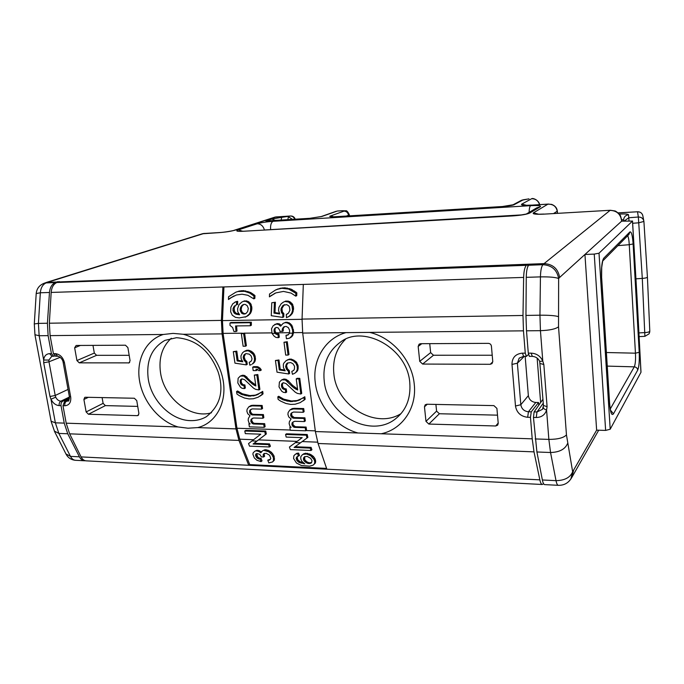 <?xml version="1.0" encoding="UTF-8"?>
<svg xmlns="http://www.w3.org/2000/svg" width="684" height="684" viewBox="0 0 684 684"><rect width="100%" height="100%" fill="white"/><g stroke="black" fill="none" stroke-linecap="round" stroke-linejoin="round"><path stroke-width="1.03" d="M309.903 218.307L265.854 220.992L309.903 218.307L322.01 216.418L337.221 211.057L342.197 210.706L337.434 211.014M602.878 260.835L628.938 234.458L629.896 231.936L603.758 258.176C601.886 261.126 601.168 267.795 601.612 278.183L609.598 403.115C610.496 412.58 611.265 411.956 610.949 411.7L610.658 411.46M610.265 408.964L634.273 366.846C636.274 367.111 637.42 368.18 637.727 370.053C639.053 366.744 639.549 360.819 639.207 352.286L635.445 353.183L629.254 244.701L633.127 243.966C632.495 235.364 631.418 231.354 629.896 231.936M617.883 245.642L629.254 244.701C629.015 240.204 628.485 237.22 627.655 235.749M512.59 215.922L242.846 231.286L512.59 215.922C521.046 215.323 526.748 214.366 529.698 213.057L526.483 213.93M526.064 214.178L526.629 213.887C529.561 213.493 516.847 215.939 512.914 215.828L512.974 215.828M529.698 213.057L540.3 206.782L536.778 207.85L526.423 213.955M602.698 261.014L601.715 267.401L601.612 278.183M602.895 260.801L603.758 258.176M540.3 206.782C541.446 205.679 538.214 205.303 530.63 205.67L273.138 221.3C266.606 221.787 261.297 222.608 257.218 223.771C260.852 223.907 263.254 225.985 264.417 229.986M265.11 229.952L521.918 214.887M273.138 221.3C271.189 222.343 270.342 224.993 270.599 229.251L270.659 229.636M530.63 205.67C529.698 206.423 529.202 208.646 529.125 212.356M607.255 366.111L634.273 366.846C635.376 364.324 635.769 359.767 635.445 353.183L606.4 352.525M502.466 206.517L514.351 204.576C513.197 205.645 500.303 206.833 502.193 206.568L335.04 216.768C336.058 216.854 326.687 217.042 330.74 215.879L333.518 216.785M46.495 282.398L544.071 263.614L542.934 264.699C551.791 265.255 557.024 269.864 558.631 278.525L559.64 277.439C558.084 268.769 552.894 264.161 544.071 263.614L610.085 210.373C616.934 210.663 620.781 214.263 621.645 221.154L632.478 221.077L599.013 253.208L594.242 254.097L605.631 430.416L610.205 429.227L640.951 372.335L636.984 297.403M523.645 277.422L303.32 284.416L302.054 319.086L522.986 315.478L523.645 277.422C523.841 271.103 524.765 267.068 526.398 265.307L527.638 264.221L527.817 266.58M525.175 356.364L528.356 395.626C529.1 399.695 531.579 401.978 535.786 402.457L538.556 402.508L538.77 405.227M542.976 399.182L540.634 402.551L537.137 358.091M58.029 282.073L57.952 281.628L55.378 282.569L46.144 282.902L48.684 281.97L203.841 233.509L219.41 232.56M609.538 403.363C610.342 412.614 611.658 416.086 613.505 413.786L610.547 410.28M526.252 205.234L521.764 204.114C520.473 205.183 523.593 205.533 531.109 205.183L547.927 204.157C553.194 204.088 556.28 206.44 557.195 211.219L557.315 211.014C556.956 207.919 555.049 205.696 551.595 204.371L547.927 204.157L533.443 212.844C532.135 214.058 535.572 214.494 543.737 214.152L610.325 210.27L614.659 210.903C616.104 210.8 620.986 215.691 620.55 215.999L621.765 220.342M548.645 204.054L531.109 205.183M538.445 214.16L533.443 212.844M610.333 210.27L543.737 214.152M257.218 223.771L238.4 229.875L242.623 231.226M46.854 282.278L202.276 233.791L218.743 232.663C225.515 232.175 231.098 231.295 235.51 230.046L233.945 230.363M218.743 232.663L219.308 232.56C224.643 232.38 234.142 230.542 234.184 230.294M61.021 405.655C60.79 403.56 61.363 402.081 62.748 401.2L60.867 401.157C59.508 402.038 58.952 403.517 59.183 405.603L61.021 405.655L64.236 423.122L55.37 422.823L50.967 399.208C52.933 403.15 55.669 405.279 59.183 405.603M69.426 397.028L60.867 401.157C58.662 400.969 56.952 399.636 55.729 397.173L50.967 399.208L49.983 396.489L55.216 395.472L48.983 361.785L48.863 360.075L51.83 356.244M51.993 356.244L49.59 353.654C46.144 353.902 44.169 356.022 43.673 360.006L48.863 360.075M54.814 355.979L53.737 356.244L51.437 353.654L49.59 353.654M34.927 334.724L39.15 335.733L43.673 360.006L43.699 362.751L48.983 361.785L60.158 357.33M69.469 397.985L62.748 401.2M54.318 431.048L58.858 433.425L67.742 433.767L64.236 423.122M67.742 433.767L79.412 456.826L70.469 456.373L58.858 433.425L55.37 422.823L51.103 421.216M85.432 460.759L84.354 460.759C82.302 460.486 80.652 459.169 79.412 456.826M34.285 323.942L38.415 323.387L39.15 335.733L48.119 335.639L51.437 353.654M529.767 264.144L528.664 265.23C527.202 266.974 526.398 271.009 526.261 277.336L525.953 315.427L526.5 330.808L528.287 353.149L529.407 356.364M539.685 361.417L542.788 361.084C540.454 356.09 536.572 353.448 531.135 353.149L528.287 353.149M540.198 363.529L543.84 364.521L542.788 361.084L540.437 330.671C549.56 330.346 555.588 329.055 558.529 326.807L558.631 278.525C555.596 277.285 549.534 276.738 540.437 276.883L539.95 315.196L540.437 330.671L526.5 330.808M543.293 407.698L542.463 409.34L537 411.956L536.265 417.497C541.583 417.343 545.02 414.846 546.576 410.015C544.379 409.246 543.293 408.408 543.301 407.519L543.404 407.288M543.284 403.167L537 411.956L534.119 411.896L533.46 417.428L536.906 451.979L542.369 479.971C542.951 482.81 543.677 484.358 544.567 484.614L544.815 484.623M559.64 277.439L584.94 254.474L596.636 430.151L572.653 471.772L566.455 434.887C563.642 437.871 557.768 439.376 548.85 439.393L546.576 410.015L547.089 406.655L543.472 405.501M534.119 411.896L540.634 402.551M49.47 292.478L47.418 323.241L38.415 323.387L40.339 292.769L49.47 292.478C49.992 287.365 51.967 284.065 55.378 282.569M48.119 335.639L47.418 323.241M594.242 254.097L584.94 254.474L621.645 221.154L621.773 220.428M596.636 430.151L605.631 430.416M44.058 283.296L46.144 282.902C42.776 284.39 40.843 287.682 40.339 292.769L36.209 293.547M573.594 470.293L571.833 477.415M649.791 331.159L649.655 332.433M639.112 336.622L644.901 336.331L649.133 333.792L649.74 331.321C649.15 332.014 647.483 332.441 644.747 332.604L638.916 332.903M632.657 223.275L638.736 222.804L642.293 278.414L635.932 278.824M644.901 336.331L642.293 278.414C645.457 278.157 647.158 277.713 647.415 277.088L649.791 331.116L647.415 277.123L643.909 221.436L638.736 222.804L638.343 217.016C641.447 217.042 643.302 218.521 643.909 221.436M643.764 220.693L642.9 216.093C642.319 213.271 640.532 211.852 637.539 211.826L638.343 217.016L628.784 217.76L628.502 214.75C628.023 214.049 625.167 213.818 619.926 214.058L619.268 214.092M624.193 221.017L628.784 217.76L628.981 220.77M171.291 338.247C162.117 346.737 158.526 358.219 160.518 372.694C163.998 398.148 190.528 419.292 211.51 412.743M129.173 355.312L96.598 355.321L79.267 362.853L129.122 362.879L130.071 360.665L127.882 347.583L125.454 345.206L76.155 345.463L74.65 347.797L76.933 360.536L79.267 362.853M96.598 355.321L94.315 353.064L92.973 345.377M497.499 415.162L439.384 413.743L436.589 411.118L435.905 404.424M137.723 406.399L105.379 405.612L103.113 403.355L102.104 397.592M492.215 355.235L433.476 355.252L430.638 352.619L429.732 343.659M345.369 339.392C336.254 348.583 332.424 360.152 333.886 374.097C336.673 405.937 375.653 429.552 400.952 413.675M522.986 315.478L523.465 330.842L525.269 353.149L526.406 356.364L528.467 354.5M55.789 356.244L53.412 353.645L50.094 335.622L49.351 323.216L51.172 292.427C51.659 287.314 53.557 284.005 56.858 282.509L59.346 281.577M302.054 319.086L302.687 333.074L315.384 431.553L318.06 443.489L326.867 469.198L539.847 479.852L534.007 451.868L532.212 438.837L530.468 417.351L527.672 417.283L528.433 411.759L531.254 411.828L538.556 402.508M86.466 460.871L85.902 460.836C83.901 460.571 82.302 459.255 81.088 456.903L69.648 433.836L238.955 440.411L248.719 465.291L326.867 469.198M178.037 426.944C159.261 421.395 143.007 401.833 139.536 380.8C135.979 359.784 145.872 339.828 163.314 334.476L173.103 333.39L183.286 334.279C202.72 339.204 220.205 359.852 223.369 381.809C226.643 403.782 215.323 423.319 197.736 427.603L187.997 428.21L178.037 426.944L66.194 423.182L69.648 433.836M66.194 423.182L62.979 405.706L64.629 401.243L69.383 398.892M531.254 411.828L530.468 417.351M539.847 479.852C540.463 482.69 541.258 484.238 542.241 484.486L543.609 483.75M302.687 333.074L523.465 330.842M492.771 361.52L491.411 346.155C491.095 344.454 490.077 343.522 488.367 343.359L420.523 343.701L419.104 344.18L418.172 346.437L419.728 361.349L422.635 364.059L490.231 364.298L492.035 363.58L492.771 361.52M498.226 423.353L496.909 408.399L493.899 405.612L426.799 404.235L425.183 404.825L424.465 406.835L425.978 421.353L428.851 424.063L495.712 425.987L497.687 425.14L498.226 423.353M369.608 332.398C392.3 337.469 412.067 360.254 414.239 384.109C417.052 407.997 402.269 429.441 381.21 433.767L315.384 431.553M303.32 284.416L222.898 286.972L221.411 320.403L222.078 333.886L235.989 428.885L238.955 440.411M223.95 286.938L222.454 320.599L223.087 333.39L236.955 428.244L239.759 439.188L249.72 464.598L248.719 465.291L81.088 456.903M277.003 289.4L281.765 288.306L288.588 289.05L295.864 293.282L295.753 296.146L296.728 295.668L296.83 292.812L291.136 289.178L284.86 287.793L280.38 288.246L275.413 290.076L278.003 288.947M295.753 296.146L291.085 293.094L283.492 291.418L275.823 292.897L269.411 296.847L275.019 293.231M239.152 291.076L235.8 292.213L239.152 291.076L243.461 290.632L250.754 292.59L254.97 295.582L254.858 298.386L253.824 298.857L247.839 295.274L242.033 294.197L236.433 294.975L230.004 298.233L234.125 295.864M230.004 298.233L228.447 299.515L231.064 297.771M244.547 300.857L241.956 301.986L244.547 300.857L248.087 301.396L250.789 303.816L251.9 307.843L251.515 310.964L250.387 313.486L246.172 316.675L239.246 317.906L235.467 317.35L232.278 315.23L230.662 311.853L230.867 307.21L232.782 303.764L235.92 301.695L237.699 301.345L237.562 304.44L235.929 305.064M239.041 314.033L235.929 313.144L234.492 311.314L234.142 307.92L235.51 305.415M287.725 313.759L286.305 314.478L288.468 313.161L289.905 310.271L289.494 307.099L288.751 305.842L286.682 304.619L283.219 305.338L284.57 304.671M283.219 305.338L280.97 308.869L281.363 312.349L282.877 314.221L282.757 317.402L283.749 316.889L283.869 313.717L282.355 311.844L281.962 308.373L284.202 304.85M275.396 302.217L271.779 302.764L275.396 302.217L274.985 312.622L279.397 313.272M285.938 301.011L283.338 302.166L285.938 301.011L289.606 301.558L292.427 304.029L293.607 308.125L292.632 312.913L290.127 315.82L286.451 317.65L286.305 314.478M250.361 325.746L250.318 322.703L229.978 323.002L231.021 322.506L251.336 322.198L251.361 325.251L250.361 325.746L235.578 325.952L235.989 331.543L236.98 331.047L236.604 325.935M243.615 333.604L244.598 333.099L241.332 333.621L243.615 333.604L245.411 346.241L243.128 346.249L241.332 333.621M283.15 323.378L285.963 322.224L283.15 323.378L280.585 326.183L278.414 324.378L276.037 324.096L277.011 323.6L273.198 325.669L271.531 328.713L272.018 333.407L274.241 336.28L275.968 337.426L278.371 337.691L279.303 337.178L278.884 334.006L276.139 333.159L275.105 331.133L274.164 331.637L274.566 332.8L275.507 332.296M277.011 323.6L279.38 323.874L281.167 325.276M285.963 322.224L289.144 322.797L291.846 325.233L293.607 331.227L292.803 335.322L291.666 336.784L289.537 338.187L286.434 338.785L285.972 335.305L288.049 334.998L289.494 333.202L292.538 333.176L292.692 331.731L293.607 331.227M229.978 323.002L230.004 325.43L232.611 327.482L233.962 331.56L235.989 331.543M250.318 322.703L251.336 322.198M245.411 346.241L246.385 345.728L244.607 333.168L271.856 332.886M288.426 334.647L285.972 335.305M288.067 355.073L288.981 354.526L287.28 341.718L283.988 342.248L286.357 342.239L288.067 355.073L285.69 355.073L283.988 342.248M303.029 398.028L297.164 400.542L291.495 400.995L283.74 399.157L278.713 396.267L277.789 396.874L282.825 399.764L290.589 401.611L298.036 400.636L303.91 397.353L304.243 399.909L300.131 402.645L295.112 404.227L290.709 404.415L285.912 403.474L280.688 401.123L278.132 399.396L277.789 396.874M303.303 400.738L305.132 399.294L304.799 396.746L303.91 397.353M303.234 412.29L304.115 411.657L303.713 408.553L294.291 408.331L292.248 408.562L289.896 409.998L293.393 408.964L302.824 409.186L303.234 412.29L293.547 412.042L291.35 413.102L290.606 415.316L291.948 417.582L293.325 418.18L304.047 418.48L304.448 421.566L294.778 421.284L292.581 422.327L291.846 424.533L293.179 426.79L294.556 427.389L305.261 427.731L305.662 430.809L290.298 430.296L289.888 427.235L291.179 427.278L290.033 426.414L289.135 423.618L289.392 421.677L291.093 418.95L288.759 416.941L287.904 414.41L288.161 412.469L289.896 409.998M304.448 421.566L305.329 420.916L304.927 417.83L294.223 417.539L291.914 415.804L291.581 413.29L292.205 412.52M305.662 430.809L306.535 430.142L306.133 427.072L295.445 426.731L293.145 425.003L292.812 422.498L293.393 421.78M261.63 409.126L262.562 408.51L262.143 405.467L253.054 405.261L251.088 405.492L248.745 406.894L252.105 405.868L261.202 406.074L261.63 409.126L252.285 408.895L250.182 409.947L249.498 412.119L250.814 414.35L252.139 414.932L262.476 415.205L262.904 418.24L253.576 417.984L251.481 419.01L250.789 421.173L252.105 423.396L253.431 423.986L263.75 424.302L264.178 427.329L249.361 426.842L248.933 423.841L250.182 423.883L249.061 423.028L248.172 420.284L248.395 418.377L250.002 415.692L247.728 413.717L246.873 411.229L247.095 409.323L248.745 406.894M262.904 418.24L263.836 417.616L263.417 414.581L253.089 414.307L251.763 413.726L250.447 411.503L250.498 410.135L251.43 409.118M264.178 427.329L265.11 426.679L264.682 423.661L254.38 423.345L253.046 422.763L251.738 420.54L251.789 419.181L252.678 418.206M260.313 370.617L261.262 370.061L260.895 369.215L257.475 366.658L253.653 366.641L252.695 367.188L257.321 367.496L259.313 368.915L260.313 370.617L258.783 370.608L257.603 369.471L256.03 369.18L256.226 370.591L253.174 370.566L252.695 367.188M256.226 370.591L257.184 370.035L257.081 369.283M295.334 392.257L286.1 383.613L283.381 382.724L281.526 384.399L281.569 386.657L282.62 388.649L285.339 389.538L285.75 392.642L286.664 392.043L286.245 388.939L284.39 388.632L282.902 387.204L282.338 384.938L282.971 382.878M283.877 379.03L281.697 379.877L285.348 379.919L291.641 385.947L292.547 385.357L287.981 380.492L284.92 379.039L282.962 379.611M297.557 389.042L292.547 385.357M300.84 394.027L301.729 393.42L299.763 378.337L297.121 378.312L296.223 378.893L298.865 378.919L300.84 394.027L297.343 393.403L295.351 392.231M260.621 392.873L255.388 395.13L249.925 395.591L242.427 393.804L237.545 390.966L236.57 391.556L241.461 394.394L248.976 396.181L256.132 395.207L261.758 391.966L262.109 394.48L258.184 397.182L253.354 398.755L249.113 398.943L244.479 398.028L239.417 395.728L236.938 394.035L236.57 391.556M260.057 396.113L263.049 393.881L262.707 391.376L261.758 391.966M255.465 359.57L254.867 355.329L253.533 353.072L251.507 351.371L248.805 350.251L246.77 350.251L244.359 351.345L247.83 350.772L249.446 351.337L253.2 354.449L254.362 357.287L254.499 360.117L253.798 362.375L252.251 364.059L254.756 361.827L255.465 359.57L254.499 360.117M250.66 361.588L249.215 362.358L251.096 361.238L251.695 360.109L252.011 358.698L251.096 355.868L249.335 354.167L245.949 353.602L244.077 354.739L243.171 357.279L244.12 360.374L245.881 362.067L246.283 364.88L234.954 363.153L233.295 351.653L235.809 351.644L237.143 360.921L242.803 361.776L241.101 358.681L240.948 355.868L242.529 352.764L244.359 351.345M246.283 364.88L247.249 364.333L246.847 361.528L245.094 359.835L244.145 356.74L245.547 353.799M242.281 361.007L238.126 360.382L236.792 351.123L233.295 351.653M255.713 385.015L250.934 381.441L244.812 375.533L242.512 375.234L240.323 376.063L243.846 376.089L252.276 383.989L255.85 385.99L254.311 375.071L256.859 375.089L258.937 389.94L255.559 389.333L253.627 388.187M258.937 389.94L259.886 389.35L257.808 374.524L254.311 375.071M253.61 388.213L244.616 379.723L241.982 378.859L240.212 380.509L240.281 382.732L241.315 384.682L243.94 385.554L244.376 388.606L245.342 388.025L244.906 384.972L243.111 384.673L241.666 383.271L241.093 381.048L241.785 378.936M294.941 373.173L297.882 370.044L298.113 365.743L296.3 362.007L291.435 359.126L289.323 359.126L285.929 360.81L288.409 359.673L290.52 359.673L293.316 360.827L296.035 363.426L297.207 366.308L297.318 369.18L296.565 371.463L294.941 373.173L292.453 374.293L291.812 371.438L293.769 370.3L294.411 369.163L294.565 366.291L292.897 363.7L290.64 362.546L287.289 363.11L285.613 366.256L286.553 369.403L288.357 371.121L288.733 373.977L277.02 372.182L275.438 360.502L278.037 360.511L279.311 369.924L285.177 370.813L283.441 367.667L283.321 364.811L283.655 363.384L285.929 360.81M293.513 370.506L291.812 371.438M288.733 373.977L289.648 373.404L289.272 370.557L287.468 368.838L286.528 365.692L287.819 362.871M284.638 370.027L280.235 369.36L278.969 359.964L275.438 360.502M245.744 430.364L265.743 431.048L266.315 433.947L254.072 443.3L269.53 443.916L270.411 446.259L269.436 446.977L249.523 446.156L248.531 443.591L260.792 434.186L245.308 433.639L244.795 431.014L245.744 430.364M302.174 437.657L289.426 447.028L302.208 437.657L286.16 437.076L285.587 434.46L286.493 433.793L307.227 434.52L307.86 437.401L294.129 447.447L310.177 448.106L311.092 447.379L295.12 446.729M244.795 431.014L264.819 431.698L265.383 434.614L253.08 444.01L268.555 444.626L269.53 443.916M268.555 444.626L269.436 446.977M253.08 444.01L254.072 443.3M265.383 434.614L266.315 433.947M264.819 431.698L265.743 431.048M310.177 448.106L311.006 450.491L290.367 449.619L289.426 447.028M311.006 450.491L311.921 449.756L311.092 447.379M285.587 434.46L306.346 435.195L307.227 434.52M306.346 435.195L306.971 438.093M326.601 468.42L249.72 464.598M264.092 450.423L268.769 451.773L271.728 454.415L273.446 457.673L273.412 460.845L272.591 461.939L274.361 460.11L273.882 455.561L271.42 452.261L268.231 450.303L265.067 449.704L262.519 450.816L265.067 449.704M269.718 459.443L267.769 460.127L268.761 460.178L270.419 459.297M264.084 454.21L264.469 453.347L263.511 454.048L263.118 454.937L264.084 454.21L264.623 456.271L263.656 456.998L261.425 456.895L259.715 454.33L256.979 453.526L255.765 454.15L256.363 453.714M255.765 454.15L255.645 455.732L256.603 457.579L258.27 458.784L260.082 459.092L261.049 461.606L262.023 460.879L261.057 458.365L259.253 458.058L257.577 456.852L256.688 453.62M256.987 450.269L254.858 451.166L257.979 450.311L261.356 451.739M296.916 453.295L295.137 454.458L296.916 453.295L298.626 453.141L299.464 455.484L297.343 456.399L296.309 457.733L297.54 456.373M303.157 462.683L300.524 461.956L298.498 460.486L297.651 459.537L297.241 456.998M304.098 453.612L302.319 454.774L305.483 453.21L310.459 454.356L313.529 456.579L315.119 458.964L315.675 461.29L315.298 463.111L313.084 465.171L309.63 466.146L301.362 465.513L296.463 463L293.59 458.528L293.855 455.783L295.137 454.458M273.643 459.503L274.592 458.767M273.412 460.845L274.361 460.11M272.591 461.939L268.803 462.88L267.769 460.127M268.761 460.178L269.667 459.99L270.796 458.46L269.582 455.228L266.144 453.253L263.511 454.048M263.118 454.937L263.306 456.083L264.281 455.356M263.306 456.083L263.656 456.998M255.542 454.826L256.526 454.099M255.645 455.732L256.628 455.014M256.004 456.647L256.987 455.929M256.603 457.579L257.577 456.852M257.355 458.289L258.338 457.562M258.27 458.784L259.253 458.058M259.099 459.041L260.074 458.314M260.082 459.092L261.057 458.365M261.049 461.606L256.928 460.289L254.32 457.921L252.9 454.253L253.106 452.902L254.858 451.166M256.004 450.987L257.979 450.311M256.996 451.03L258.321 451.32L259.304 450.602M258.321 451.32L260.159 452.304L261.143 451.585M260.159 452.304L260.835 452.791L262.519 450.816M265.332 450.482L266.307 449.756M267.256 451.021L268.231 450.303M268.769 451.773L269.744 451.047M270.462 452.988L271.42 452.261M271.728 454.415L272.694 453.689M272.925 456.288L273.882 455.561M273.446 457.673L274.404 456.946M303.183 454.347L306.629 454.039L310.827 455.843L314.221 459.708L314.777 462.042L314.392 463.863L315.298 463.111M314.392 463.863L313.87 464.53M314.666 463.188L315.563 462.435M314.777 462.042L315.675 461.29M314.623 460.879L315.529 460.135M314.221 459.708L315.119 458.964M313.546 458.519L314.452 457.776M312.622 457.322L313.529 456.579M311.853 456.587L312.759 455.843M310.827 455.843L311.742 455.108M309.544 455.091L310.459 454.356M308.347 454.578L309.253 453.834M306.629 454.039L307.543 453.295M304.56 453.945L305.483 453.21M296.309 457.733L296.728 460.272L298.669 462.196L304.79 463.863L301.909 461.435L300.823 459.092L300.755 456.784L302.319 454.774M301.046 463.222L301.96 462.478M299.601 462.7L300.524 461.956M298.669 462.196L299.592 461.452M297.574 461.23L298.498 460.486M296.728 460.272L297.651 459.537M296.138 458.648L297.07 457.904M295.992 454.031L298.626 453.141M297.694 453.877L298.54 456.219M297.181 453.851L298.113 453.116M312.041 460.759L310.698 458.391L307.202 456.382L304.525 456.724L303.482 458.058L303.799 460.375L304.731 461.572L308.21 463.564L311.485 462.803L312.041 460.759M310.878 463.239L311.553 462.675M311.613 462.546L309.125 462.82L306.74 461.786L304.713 459.631L304.731 456.647M309.758 463.641L310.664 462.888M308.21 463.564L309.125 462.82M306.765 463.042L307.672 462.29M305.833 462.538L306.74 461.786M304.731 461.572L305.645 460.819M303.799 460.375L304.713 459.631M303.388 459.212L304.303 458.468M303.482 458.058L304.406 457.322M292.538 333.176L292.453 334.083L293.368 333.57M293.436 329.449L292.513 329.953L292.692 331.731M292.513 329.953L291.794 327.559L292.726 327.055M291.794 327.559L290.905 325.738L291.846 325.233M290.905 325.738L289.529 324.216L290.478 323.712M289.529 324.216L288.186 323.31L289.144 322.797M288.186 323.31L286.322 322.711L287.289 322.207M284.997 322.728L286.322 322.711M280.03 325.575L280.987 325.08M278.414 324.378L279.38 323.874M277.088 324.088L278.063 323.583M276.037 324.096L274.737 324.43M272.018 333.382L274.968 333.347L277.943 334.51L278.371 337.691M274.968 333.347L274.566 332.8M275.199 333.664L276.139 333.159M275.105 331.133L274.985 329.962L274.036 330.466L274.164 331.637M274.036 330.475L274.198 329.278L276.062 327.491M274.985 329.962L275.139 328.773M274.198 329.278L275.601 327.875M274.652 328.371L276.165 327.448L278.029 327.73L279.824 330.406M279.816 330.406L279.944 331.578L283.244 331.047L283.27 328.38L284.629 326.567M282.312 331.552L282.193 330.381L283.125 329.868M282.193 330.381L282.33 328.876L283.27 328.38M282.33 328.876L283.98 327.166M283.039 327.67L284.048 326.747L286.151 326.413L288.34 327.602L289.614 330.295L289.494 333.202M292.453 334.083L291.88 335.835L289.537 338.187M291.88 335.835L292.803 335.322M290.743 337.298L291.666 336.784M287.032 335.297L287.955 334.784M276.071 334.237L277.003 333.732M276.892 334.519L277.832 334.014M277.943 334.51L278.884 334.006M286.357 342.239L287.28 341.718M295.001 401.414L295.898 400.798M296.275 401.157L297.164 400.542M298.036 400.636L298.925 400.02M299.532 400.097L300.43 399.482M304.243 399.909L305.132 399.294M279.491 398.02L280.414 397.413M282.825 399.764L283.74 399.157M284.458 400.362L285.373 399.747M286.348 400.961L287.263 400.345M287.69 401.269L288.597 400.653M290.589 401.611L291.495 400.995M292.162 401.636L293.06 401.021M289.888 427.235L290.512 426.782M291.35 409.194L292.248 408.562M293.393 408.964L294.291 408.331M302.824 409.186L303.713 408.553M290.683 413.923L291.581 413.29M290.606 415.316L291.512 414.684M291.016 416.445L291.914 415.804M291.948 417.582L292.846 416.941M293.325 418.18L294.223 417.539M304.047 418.48L304.927 417.83M291.914 423.139L292.812 422.498M291.846 424.533L292.735 423.875M292.256 425.653L293.145 425.003M293.179 426.79L294.069 426.132M294.556 427.389L295.445 426.731M305.261 427.731L306.133 427.072M248.933 423.841L249.566 423.413M263.75 424.302L264.682 423.661M253.431 423.986L254.38 423.345M252.105 423.396L253.046 422.763M251.199 422.276L252.139 421.643M250.789 421.173L251.738 420.54M250.84 419.814L251.789 419.181M251.481 419.01L252.422 418.386M262.476 415.205L263.417 414.581M252.139 414.932L253.089 414.307M250.814 414.35L251.763 413.726M249.899 413.23L250.857 412.606M249.498 412.119L250.447 411.503M249.549 410.751L250.498 410.135M250.182 409.947L251.139 409.331M261.202 406.074L262.143 405.467M252.105 405.868L253.054 405.261M250.139 406.099L251.088 405.492M259.313 368.915L260.262 368.36M259.937 369.77L260.895 369.215M258.723 368.351L259.672 367.795M257.877 367.787L258.826 367.231M257.321 367.496L258.278 366.94M256.517 367.214L257.475 366.658M291.641 385.947L294 387.965L294.907 387.375M294 387.965L297.685 390.008L296.223 378.893M285.75 392.642L283.373 392.317L281.663 391.171L279.012 386.905L279.405 382.117L281.697 379.877M283.475 389.222L284.39 388.632M284.296 389.521L285.211 388.922M282.62 388.649L283.535 388.059M281.988 387.794L282.902 387.204M281.569 386.657L282.492 386.067M281.423 385.528L282.338 384.938M281.526 384.399L282.449 383.818M281.936 383.562L282.851 382.972M298.865 378.919L299.763 378.337M296.027 389.41L296.924 388.811M287.665 381.646L288.58 381.065M287.066 381.073L287.981 380.492M285.348 379.919L286.263 379.338M284.005 379.62L284.92 379.039M285.339 389.538L286.245 388.939M238.229 392.684L239.203 392.094M241.461 394.394L242.427 393.804M261.211 395.301L262.152 394.702M262.109 394.48L263.049 393.881M257.577 394.677L258.526 394.078M256.132 395.207L257.081 394.608M254.439 395.728L255.388 395.13M253.217 395.985L254.166 395.386M250.481 396.207L251.438 395.617M248.976 396.181L249.925 395.591M246.172 395.856L247.129 395.258M244.872 395.557L245.838 394.959M243.042 394.967L244.008 394.377M251.319 364.623L249.874 365.179L249.215 362.358M254.559 358.698L255.517 358.159M254.191 361.528L255.149 360.981M253.798 362.375L254.756 361.827M253.157 363.221L254.115 362.674M252.251 364.059L253.217 363.512M244.077 354.739L245.052 354.209M243.478 355.868L244.453 355.338M243.171 357.279L244.145 356.74M243.376 358.681L244.35 358.151M244.12 360.374L245.094 359.835M245.043 361.503L246.009 360.964M245.881 362.067L246.847 361.528M235.809 351.644L236.792 351.123M237.143 360.921L238.126 360.382M245.795 350.781L246.77 350.251M247.83 350.772L248.805 350.251M249.446 351.337L250.412 350.807M250.541 351.901L251.507 351.371M251.686 352.747L252.644 352.217M252.567 353.602L253.533 353.072M253.2 354.449L254.157 353.919M253.909 355.868L254.867 355.329M254.362 357.287L255.32 356.749M244.376 388.606L242.085 388.298L240.417 387.161L237.818 382.972L238.135 378.261L240.323 376.063M245.513 377.226L246.479 376.662M246.095 377.79L247.061 377.217M243.846 376.089L244.812 375.533M242.546 375.798L243.513 375.242M241.537 375.79L242.512 375.234M243.94 385.554L244.906 384.972M242.94 385.537L243.906 384.955M242.145 385.246L243.111 384.673M241.315 384.682L242.281 384.109M240.691 383.844L241.666 383.271M240.281 382.732L241.255 382.159M240.118 381.621L241.093 381.048M240.212 380.509L241.187 379.936M240.597 379.68L241.563 379.107M256.859 375.089L257.808 374.524M254.251 385.408L255.2 384.836M252.276 383.989L253.234 383.416M249.976 382.014L250.934 381.441M286.912 360.246L287.827 359.69M288.409 359.673L289.323 359.126M290.52 359.673L291.435 359.126M292.179 360.254L293.094 359.698M293.316 360.827L294.223 360.28M294.488 361.699L295.394 361.143M295.394 362.563L296.3 362.007M296.035 363.426L296.942 362.871M296.753 364.871L297.66 364.307M297.207 366.308L298.113 365.743M297.395 367.744L298.301 367.18M297.318 369.18L298.224 368.616M296.976 370.608L297.882 370.044M296.565 371.463L297.463 370.899M295.881 372.318L296.788 371.754M286.579 363.683L287.494 363.127M285.946 364.82L286.861 364.264M285.613 366.256L286.528 365.692M285.801 367.684L286.716 367.12M286.553 369.403L287.468 368.838M287.494 370.548L288.409 369.984M288.357 371.121L289.272 370.557M278.037 360.511L278.969 359.964M279.311 369.924L280.235 369.36M283.877 288.246L284.86 287.793M286.237 288.494L287.22 288.032M281.765 288.306L282.757 287.853M279.388 288.699L280.38 288.246M269.411 296.847L269.522 294.017L275.413 290.076M271.018 295.548L272.027 295.078M295.864 293.282L296.83 292.812M294.83 292.359L295.804 291.888M293.539 291.444L294.513 290.982M291.461 290.23L292.436 289.777M290.161 289.64L291.136 289.178M288.588 289.05L289.571 288.597M228.447 299.515L228.567 296.736L235.8 292.213M238.1 291.521L244.692 291.333L249.72 293.051L253.944 296.044L254.97 295.582M253.944 296.044L253.824 298.857M252.952 295.137L253.986 294.676M251.712 294.231L252.747 293.778M249.72 293.051L250.754 292.59M248.463 292.461L249.498 292.008M246.958 291.88L248.001 291.427M244.692 291.333L245.736 290.88M242.418 291.085L243.461 290.632M240.392 291.145L241.435 290.691M234.45 305.893L233.082 308.398L232.987 310.57L234.142 313.024L236.108 314.23L239.631 314.785L237.741 311.716L237.622 308.612L239.058 304.542L241.956 301.986M236.108 314.23L237.168 313.734M234.877 313.631L235.929 313.144M234.142 313.024L235.202 312.537M233.441 311.801L234.492 311.314M232.987 310.57L234.048 310.083M233.082 308.398L234.142 307.92M233.637 307.15L234.697 306.671M234.868 302.166L237.699 301.345M236.647 301.815L236.51 304.91M236.142 301.824L237.194 301.353M243.513 301.328L245.547 301.276L248.044 302.465L249.754 304.294L250.677 306.765L250.481 311.459L249.352 313.982L246.437 316.53L247.471 316.034M246.437 316.53L245.128 317.179M247.48 315.888L248.523 315.392M248.548 314.931L249.583 314.435M249.352 313.982L250.387 313.486M249.908 313.033L250.942 312.537M250.481 311.459L251.515 310.964M250.806 309.886L251.84 309.399M250.866 308.322L251.9 307.843M250.677 306.765L251.712 306.287M250.233 305.218L251.267 304.739M249.754 304.294L250.789 303.816M249.027 303.371L250.062 302.901M248.044 302.465L249.079 301.986M247.052 301.866L248.087 301.396M245.547 301.276L246.582 300.806M246.052 313.417L247.668 311.511L248.309 308.381L247.146 305.603L245.163 304.397L243.632 304.44L240.725 306.988L240.084 310.108L241.974 313.494L244.752 314.067L246.052 313.417M245.744 313.571L244.265 313.597L242.281 312.4L241.136 309.621L241.777 306.509L243.726 304.431M243.222 314.093L244.265 313.597M241.974 313.494L243.025 313.007M241.238 312.887L242.281 312.4M240.529 311.656L241.58 311.169M240.084 310.108L241.136 309.621M240.152 308.552L241.204 308.074M240.725 306.988L241.777 306.509M241.546 305.731L242.589 305.252M242.333 305.09L243.376 304.611M284.946 301.499L288.631 302.037L291.948 305.457L292.572 310.22L291.649 313.417L289.152 316.333L290.127 315.82M289.152 316.333L288.058 316.991M290.247 315.358L291.23 314.854M291.085 314.383L292.059 313.879M291.649 313.417L292.632 312.913M292.239 311.818L293.222 311.314M292.572 310.22L293.547 309.715M292.632 308.621L293.607 308.125M292.419 307.039L293.402 306.543M291.948 305.457L292.923 304.97M291.452 304.517L292.427 304.029M290.691 303.576L291.666 303.089M289.665 302.653L290.649 302.166M288.631 302.037L289.606 301.558M287.066 301.447L288.049 300.96M274.395 302.696L273.985 313.127L279.722 313.965L278.542 310.502L278.927 307.33L281.167 303.799L283.338 302.166M273.985 313.127L274.985 312.622M282.757 317.402L271.266 315.7L271.779 302.764M282.877 314.221L283.869 313.717M282.107 313.597L283.099 313.101M281.363 312.349L282.355 311.844M280.91 310.451L281.902 309.955M280.97 308.869L281.962 308.373M281.56 307.27L282.552 306.783M282.398 305.987L283.39 305.5M134.355 398.25L85.406 397.25L84.739 397.387L83.901 399.482L86.133 411.939L88.441 414.248L137.279 415.658L138.074 415.47L138.895 413.401L136.757 400.619L134.355 398.25M330.74 215.879L344.026 211.125C346.455 211.262 347.968 212.63 348.549 215.246L349.293 214.708C347.823 211.595 346.583 210.304 345.582 210.809L342.222 210.706M346.403 216.041L348.549 215.246L348.635 215.905M295.206 219.162C294.436 217.067 292.932 216.016 290.709 215.99L281.697 217.35L281.124 220.026M294.659 219.196C293.821 217.119 292.419 216.067 290.435 216.041L274.737 217.187M287.861 219.615L288.409 216.708L292.427 219.333M290.709 215.99L276.028 216.939L235.51 230.046M281.697 217.35L271.941 219.017L275.105 220.393M271.941 219.017L265.854 220.992M320.933 216.648L322.01 216.418M623.62 219.761L623.697 221.043L623.62 219.761C623.936 216.905 625.561 215.238 628.502 214.75M621.705 219.667L623.62 219.897M539.702 204.593C538.428 199.6 532.579 197.941 531.801 198.668L531.784 198.668M639.207 352.286L633.127 243.966M613.505 413.786L637.727 370.053M521.764 204.114L531.648 198.711C535.64 198.762 538.265 200.728 539.531 204.602M553.664 213.502L557.195 211.219L557.366 213.288M344.026 211.125C344.839 210.775 344.155 210.646 341.991 210.757M599.013 253.208L610.205 429.227M637.001 297.634L632.478 221.077M238.4 229.875C235.27 231.055 236.758 231.525 242.846 231.286M514.351 204.576L523.303 199.788L528.835 198.89M55.729 397.173L55.216 395.472L68.058 389.41M51.864 356.244L53.737 356.244M43.699 362.751L49.983 396.489M532.323 356.355L531.135 353.149M543.472 405.578L539.71 361.485C538.265 358.322 535.777 356.612 532.229 356.355L529.339 356.364M533.46 417.428L536.265 417.497M547.089 406.655L543.84 364.521M566.455 434.887L558.529 326.807M567.515 443.6C565.044 449.285 559.392 452.252 550.543 452.509L548.85 439.393L535.187 438.94M521.516 200.284L523.303 199.788M65.929 453.911L70.469 456.373C71.7 458.716 73.333 460.024 75.368 460.289L84.371 460.759M75.941 460.323L75.368 460.289C71.307 459.87 68.263 457.947 66.254 454.535L54.626 431.664L51.163 421.532L34.969 334.946L34.294 323.848L36.218 293.419C36.774 288.562 39.398 285.177 44.101 283.279M536.906 451.979L550.543 452.509L556.015 480.655C564.71 480.484 570.251 477.517 572.653 471.772L570.909 478.877L571.875 477.338M558.212 316.572C555.169 315.615 549.081 315.153 539.95 315.196L525.953 315.427M542.369 479.971L556.015 480.655C556.588 483.511 557.323 485.067 558.229 485.315L558.486 485.332M528.664 265.23L542.934 264.699C541.437 266.461 540.599 270.522 540.437 276.883L526.261 277.336M618.114 212.912L637.65 211.766L618.062 212.861M619.653 214.588L619.926 214.058M647.415 277.08L643.926 221.693M381.21 433.767L532.212 438.837M515.488 406.014L511.991 364.41L517.378 363.213L520.823 404.74L515.462 406.014C516.702 412.7 520.772 416.462 527.68 417.3M522.439 353.132C515.565 353.842 512.077 357.604 511.965 364.41M523.628 356.364L522.439 353.158L525.269 353.149M421.78 343.701L418.172 346.437M430.638 352.619L419.728 361.349M433.476 355.252L422.635 364.059M492.779 361.802L490.231 364.298M427.269 404.244L424.465 406.835M436.589 411.118L425.978 421.353M439.384 413.743L428.851 424.063M498.2 423.037L495.712 425.987M318.06 443.489L534.007 451.868M324.207 380.979C327.174 415.889 372.541 439.615 396.891 417.676C406.553 409.383 410.853 397.772 409.793 382.843C407.502 347.823 362.871 324.182 340.418 342.154C327.995 351.328 322.591 364.273 324.207 380.979M346.01 332.629C325.02 338.229 312.109 360.177 315.307 382.92C317.974 405.689 336.177 427.149 357.997 432.989M535.786 402.457L528.433 411.759C524.124 411.255 521.593 408.912 520.823 404.74L528.356 395.626M524.252 356.364L517.378 363.213L519.216 358.091M64.629 401.243L66.493 401.286C65.142 402.175 64.587 403.663 64.826 405.766C69.264 405.33 71.221 402.38 70.7 396.917L69.358 396.549C69.075 400.226 68.665 401.688 68.118 400.935L66.493 401.286L68.999 400.046M53.412 353.645L55.267 353.645L57.704 356.244M63.15 362.452L64.501 362.828C63.022 357.253 59.944 354.192 55.259 353.628M57.524 356.236C58.927 356.056 62.731 358.681 63.167 362.529L69.34 396.464M64.484 362.828L70.683 396.917M64.818 405.749L62.979 405.706M183.286 334.279L222.078 333.886M197.736 427.603L235.989 428.885M302.046 319.308L222.454 320.599M242.324 333.193L223.087 333.39M302.619 332.569L293.453 332.663M315.29 430.852L306.004 430.544M290.255 430.022L236.955 428.244M289.648 332.706L275.909 332.843M253.653 439.718L239.759 439.188M297.095 441.377L258.509 439.897M317.632 442.163L302.2 441.573M256.868 441.112L252.011 440.924M300.515 442.804L295.462 442.608M49.351 323.216L221.411 320.403M222.898 286.972L51.172 292.427M526.398 265.307L56.858 282.509M163.314 334.476L50.094 335.622M138.655 414.897L137.279 415.658M105.379 405.612L88.441 414.248M103.113 403.355L86.133 411.939M88.364 397.31L83.901 399.482M94.315 353.064L76.933 360.536M80.379 345.437L74.65 347.797M129.669 362.46L128.447 363.024M190.579 420.626C171.274 420.421 151.48 400.807 148.266 379.022C146.008 360.93 151.566 348.045 164.938 340.375L176.515 337.699C198.984 339.521 211.005 354.098 218.059 371.72C224.267 390.769 220.316 405.792 206.217 416.804C201.472 419.506 196.257 420.78 190.579 420.626M349.438 215.853L349.302 214.75M275.062 217.093L276.225 216.896M310.168 218.256L321.053 216.606L336.272 211.253M601.681 278.037L609.598 403.098M335.63 216.7L332.193 216.845M640.994 372.173L637.043 297.514M335.314 216.717L502.295 206.525M557.503 213.28L557.323 211.031M531.306 205.106L525.286 205.32M543.951 214.058L537.462 214.263M637.035 297.506L632.52 221M274.729 217.187L234.142 230.294M243.248 231.201L240.409 231.372M543.481 405.612L542.455 409.34M512.632 205.012L521.456 200.309L528.971 198.847M204.251 233.424L202.515 233.723M46.538 282.389L44.015 283.313M621.773 220.393L621.824 221.146M598.697 430.21L572.123 476.919M544.541 484.605L558.229 485.315C563.684 485.46 567.908 483.314 570.909 478.877M642.755 215.332C641.925 212.98 640.224 211.792 637.65 211.766M526.415 356.364L523.559 356.364L519.173 358.134M85.893 460.836L542.25 484.494M55.643 356.244L57.516 356.244"/></g></svg>
